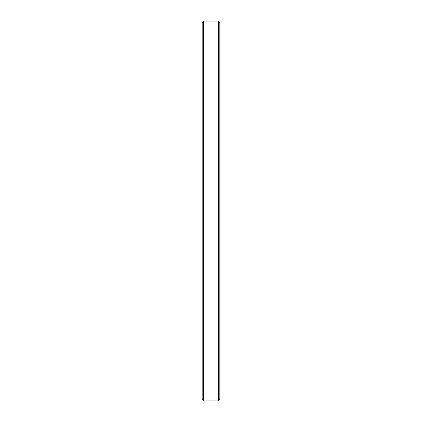 <?xml version="1.0" encoding="UTF-8"?>
<svg xmlns="http://www.w3.org/2000/svg" width="422" height="422" viewBox="0 0 422 422"><rect width="100%" height="100%" fill="white"/><g stroke="black" fill="none" stroke-linecap="round" stroke-linejoin="round"><path stroke-width="0.63" d="M219.83 32.937L219.83 211L202.17 211L202.17 399.486L203.578 400.9L203.578 211L203.578 400.9L218.422 400.9L218.422 211L218.422 400.9L219.83 399.486L219.83 211L203.578 211L218.422 211L218.422 21.1L218.422 211L219.83 211L219.83 22.514L218.422 21.1L203.578 21.1L203.578 211L203.578 21.1L202.17 22.514L202.17 211L203.578 211L202.17 211L202.17 389.063"/></g></svg>
